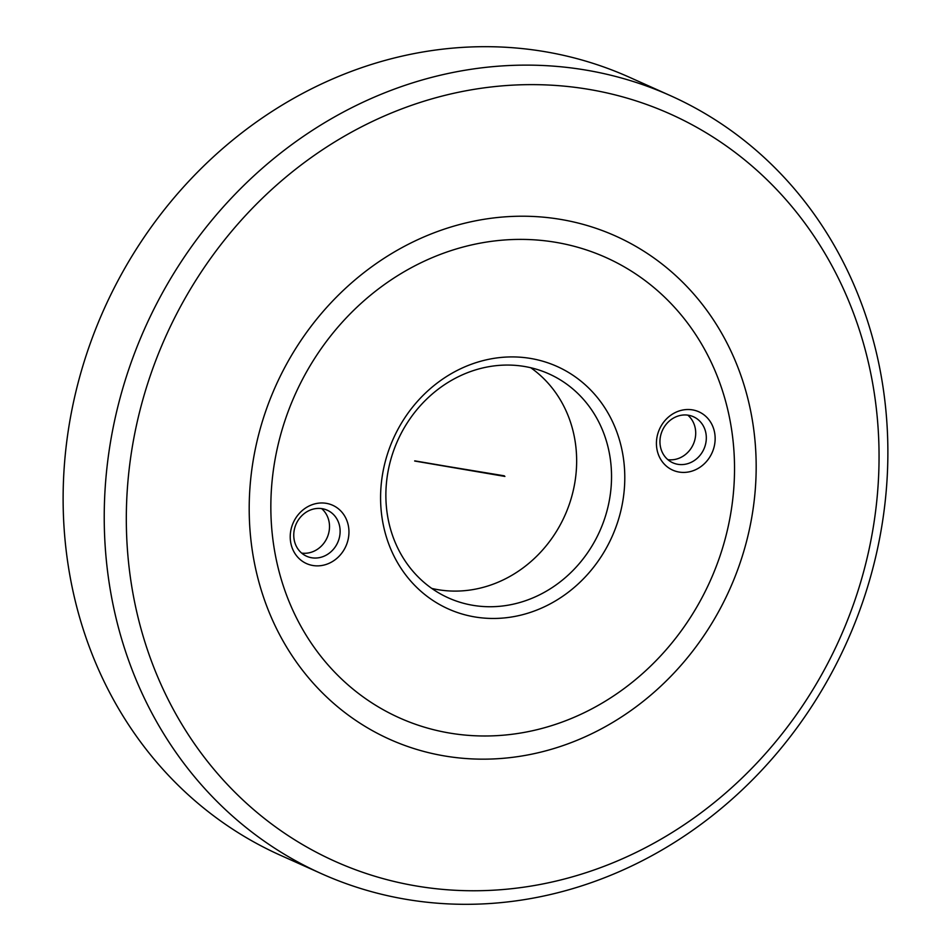 <?xml version="1.0" encoding="UTF-8"?>
<svg xmlns="http://www.w3.org/2000/svg" width="951" height="951" viewBox="0 0 951 951"><rect width="100%" height="100%" fill="white"/><g stroke="black" fill="none" stroke-linecap="round" stroke-linejoin="round"><path stroke-width="1.43" d="M321.604 873.743L280.497 855.306A426.345 384.501 -65.8 0 1 73.703 401.227A426.345 384.501 -65.8 0 1 629.396 77.257L670.503 95.694A426.345 384.501 -65.8 0 1 877.298 549.773A426.345 384.501 -65.8 0 1 321.604 873.743A426.345 384.501 -65.8 0 1 114.809 419.664A426.345 384.501 -65.8 0 1 670.503 95.694M868.893 550.177A409.536 369.333 -65.8 0 1 415.86 885.904A409.536 369.333 -65.8 0 1 136.48 425.204A409.536 369.333 -65.8 0 1 589.513 89.489A409.536 369.333 -65.8 0 1 868.893 550.177M749.329 529.778A275.826 248.746 -65.8 0 1 444.212 755.89A275.826 248.746 -65.8 0 1 256.045 445.603A275.826 248.746 -65.8 0 1 561.161 219.491A275.826 248.746 -65.8 0 1 749.329 529.778M667.852 459.654A25.225 22.753 114.2 0 0 695.407 429.174A25.225 22.753 114.2 0 0 687.811 415.147M301.657 553.102A25.225 22.753 114.2 0 0 329.212 522.622A25.225 22.753 114.2 0 0 321.616 508.595M431.79 588.431A122.774 110.72 114.2 0 0 575.212 441.846A122.774 110.72 114.2 0 0 530.753 367.74M706.022 433.941A25.225 22.753 114.2 0 0 693.457 416.752A25.225 22.753 114.2 0 0 669.385 420.984A25.225 22.753 114.2 0 0 660.244 445.615A25.225 22.753 114.2 0 0 672.809 462.792A25.225 22.753 114.2 0 0 696.881 458.572A25.225 22.753 114.2 0 0 706.022 433.941M339.828 527.389A25.225 22.753 114.2 0 0 327.263 510.212A25.225 22.753 114.2 0 0 303.191 514.432A25.225 22.753 114.2 0 0 294.049 539.062A25.225 22.753 114.2 0 0 306.614 556.24A25.225 22.753 114.2 0 0 330.686 552.02A25.225 22.753 114.2 0 0 339.828 527.389M610.09 457.479A122.774 110.72 114.2 0 0 548.941 373.874A122.774 110.72 114.2 0 0 431.79 394.415A122.774 110.72 114.2 0 0 387.319 514.336A122.774 110.72 114.2 0 0 448.468 597.929A122.774 110.72 114.2 0 0 565.619 577.388A122.774 110.72 114.2 0 0 610.09 457.479M714.772 433.573A31.954 28.815 114.2 0 0 681.094 410.392A31.954 28.815 114.2 0 0 656.796 448.361A31.954 28.815 114.2 0 0 690.474 471.541A31.954 28.815 114.2 0 0 714.772 433.573M348.577 527.02A31.954 28.815 114.2 0 0 314.9 503.852A31.954 28.815 114.2 0 0 290.602 541.808A31.954 28.815 114.2 0 0 324.279 564.989A31.954 28.815 114.2 0 0 348.577 527.02M623.226 456.932A132.867 119.826 114.2 0 0 483.191 360.584A132.867 119.826 114.2 0 0 382.147 518.45A132.867 119.826 114.2 0 0 522.182 614.798A132.867 119.826 114.2 0 0 623.226 456.932M731.557 429.281A252.277 227.515 -65.8 0 1 539.692 729.025A252.277 227.515 -65.8 0 1 273.817 546.1A252.277 227.515 -65.8 0 1 465.681 246.357A252.277 227.515 -65.8 0 1 731.557 429.281M504.91 476.427L414.684 461.033L504.315 475.821M414.719 460.855L504.256 476.13"/></g></svg>
